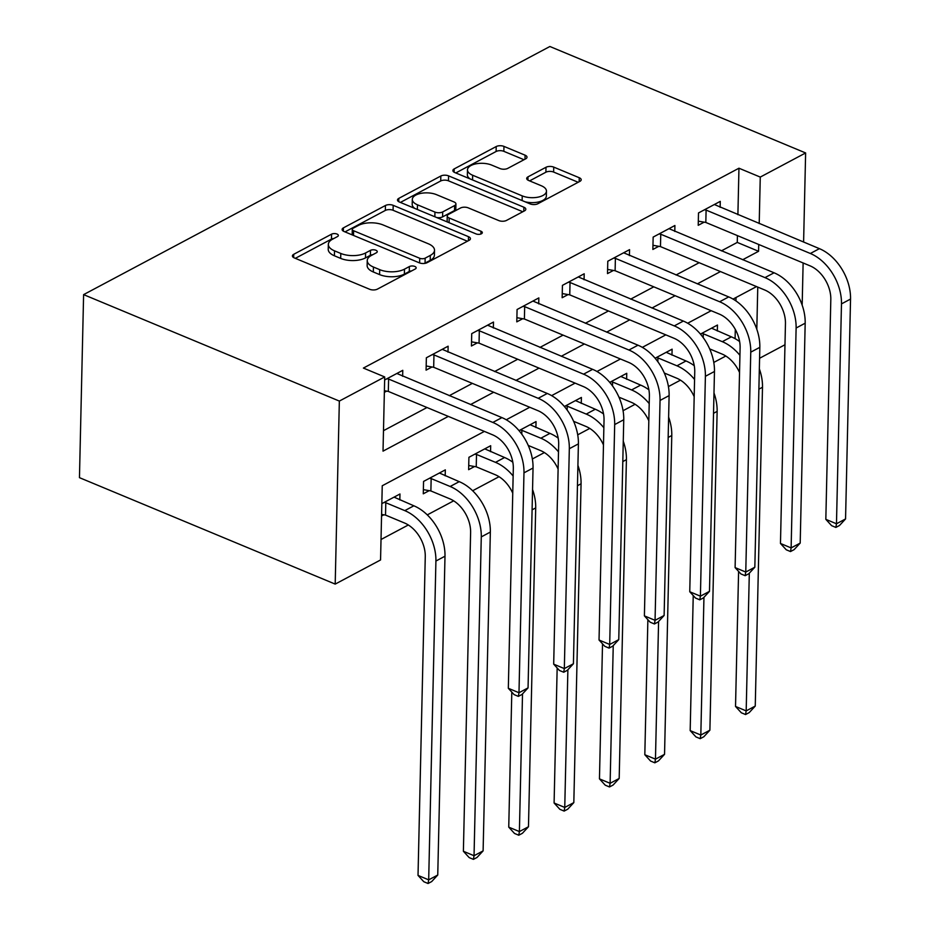 <?xml version="1.0" encoding="UTF-8"?>
<svg xmlns="http://www.w3.org/2000/svg" width="930" height="930" viewBox="0 0 930 930"><rect width="100%" height="100%" fill="white"/><g stroke="black" fill="none" stroke-linecap="round" stroke-linejoin="round"><path stroke-width="1.4" d="M336.997 234.046A3.848 1.802 1.3 0 0 331.58 234.162L293.729 254.297A5.499 2.569 1.3 0 0 292.415 255.913A5.499 2.569 1.3 0 0 294.357 257.935L369.663 289.276A5.499 2.569 1.3 0 0 377.406 289.125L415.245 268.991A3.848 1.802 1.3 0 0 416.163 267.852A3.848 1.802 1.3 0 0 414.815 266.445A3.848 1.802 1.3 0 0 409.386 266.55L404.492 269.154A17.589 8.231 1.3 0 1 379.707 269.654L373.43 267.038A17.589 8.231 1.3 0 1 367.245 260.574A17.589 8.231 1.3 0 1 371.442 255.401L376.336 252.797A3.848 1.802 1.3 0 0 377.255 251.658A3.848 1.802 1.3 0 0 375.906 250.251A3.848 1.802 1.3 0 0 370.477 250.356L365.583 252.96A17.589 8.231 1.3 0 1 340.799 253.448L334.521 250.844A17.589 8.231 1.3 0 1 328.337 244.381A17.589 8.231 1.3 0 1 332.533 239.208L337.427 236.592A3.848 1.802 1.3 0 0 338.346 235.464A3.848 1.802 1.3 0 0 336.997 234.046M333.789 238.533A3.848 1.802 1.3 0 0 331.464 239.103L295.322 258.342M411.606 270.921A3.848 1.802 1.3 0 0 409.281 271.49L404.387 274.106L404.492 269.154M372.698 254.727A3.848 1.802 1.3 0 0 370.373 255.297L365.478 257.912L365.583 252.96M525.706 158.821A5.499 2.569 1.3 0 0 527.019 157.205A5.499 2.569 1.3 0 0 525.09 155.182L503.955 146.394A5.499 2.569 1.3 0 0 496.213 146.545L454.189 168.911A5.499 2.569 1.3 0 0 452.875 170.527A5.499 2.569 1.3 0 0 454.805 172.55L530.112 203.891A5.499 2.569 1.3 0 0 537.854 203.74L579.89 181.373A5.499 2.569 1.3 0 0 581.192 179.757A5.499 2.569 1.3 0 0 579.262 177.735L553.745 167.109A5.499 2.569 1.3 0 0 546.003 167.272L528.008 176.84A5.499 2.569 1.3 0 0 526.706 178.455A5.499 2.569 1.3 0 0 528.635 180.478L541.295 185.744A14.706 6.882 1.3 0 1 546.456 191.15A14.706 6.882 1.3 0 1 537.854 197.183A14.706 6.882 1.3 0 1 522.23 195.881L472.661 175.247A14.706 6.882 1.3 0 1 467.488 169.841A14.706 6.882 1.3 0 1 476.09 163.808A14.706 6.882 1.3 0 1 491.714 165.11L499.98 168.551A5.499 2.569 1.3 0 0 507.722 168.4L525.706 158.821M737.897 214.725L738.955 168.214L760.263 177.084L805.624 152.95L549.886 46.5L83.607 294.624L79.457 477.66L335.195 584.098L380.556 559.965L382.242 485.762L484.391 431.404M738.955 168.214L363.398 368.071L384.706 376.941L339.345 401.074L83.607 294.624M393.192 205.332A5.499 2.569 1.3 0 0 385.45 205.495L343.414 227.862A5.499 2.569 1.3 0 0 342.112 229.478A5.499 2.569 1.3 0 0 344.042 231.489L419.349 262.841A5.499 2.569 1.3 0 0 427.091 262.69L469.115 240.324A5.499 2.569 1.3 0 0 470.429 238.708A5.499 2.569 1.3 0 0 468.499 236.685L393.192 205.332L393.076 210.285A5.499 2.569 1.3 0 0 385.334 210.436L345.007 231.895M398.796 198.381L440.832 176.014A5.499 2.569 1.3 0 1 448.574 175.863L523.881 207.216A5.499 2.569 1.3 0 1 525.81 209.227A5.499 2.569 1.3 0 1 524.508 210.843L506.513 220.422A5.499 2.569 1.3 0 1 498.771 220.573L468.232 207.855A5.499 2.569 1.3 0 0 460.49 208.018L448.551 214.365A5.499 2.569 1.3 0 0 447.237 215.981A5.499 2.569 1.3 0 0 449.178 218.004L480.973 231.233A3.848 1.802 1.3 0 1 482.321 232.651A3.848 1.802 1.3 0 1 480.078 234.232A3.848 1.802 1.3 0 1 475.986 233.883L399.423 202.019A5.499 2.569 1.3 0 1 397.494 199.996A5.499 2.569 1.3 0 1 398.796 198.381L398.726 201.671M383.486 430.683L427.01 407.514M449.248 395.692L472.37 383.381M494.597 371.547L517.719 359.247M539.958 347.413L563.08 335.114M585.319 323.28L608.441 310.969M630.668 299.135L653.79 286.835M676.029 275.001L699.151 262.702M721.389 250.868L737.269 242.416L737.42 235.616M384.357 392.344L386.648 391.123M402.644 376.29L402.771 370.326L384.636 379.975M447.993 352.156L448.132 346.193L426.359 357.771L426.079 370.14L431.997 366.99M493.353 328.011L493.493 322.047L471.719 333.638L471.44 346.007L477.357 342.856M538.714 303.877L538.842 297.914L517.08 309.504L516.789 321.861L522.718 318.711M584.063 279.744L584.203 273.78L562.429 285.359L562.15 297.728L568.067 294.578M629.424 255.611L629.563 249.635L607.79 261.225L607.511 273.594L613.428 270.444M674.785 231.465L674.913 225.502L653.151 237.092L652.872 249.461L658.789 246.311M720.134 207.332L720.273 201.368L698.5 212.947L698.221 225.316L704.138 222.165M381.021 539.505L408.317 524.985M427.289 514.883L453.677 500.84M472.638 490.749L499.038 476.706M532.355 458.978L544.387 452.573M577.704 434.833L589.748 428.428M623.065 410.7L635.109 404.294M668.426 386.566L680.458 380.161M713.787 362.433L725.819 356.027M735.084 338.648L735.293 329.418M735.944 300.925L736.014 297.495M381.544 516.01L383.834 514.79M399.83 499.956L399.97 493.993L381.835 503.642M445.191 475.823L445.331 469.859L423.557 481.438L423.278 493.807L429.195 490.656M490.552 451.689L490.68 445.714L468.918 457.304L468.627 469.673L474.556 466.523M535.901 427.544L536.04 421.581L519.021 430.637M581.262 403.411L581.401 397.447L564.371 406.503M626.622 379.277L626.75 373.302L609.731 382.37M671.971 355.132L672.111 349.169L655.092 358.224M717.332 330.999L717.472 325.035L700.441 334.091M784.978 344.751L759.577 358.271M802.172 305.145L803.125 262.957M803.601 242.067L805.624 152.95M742.698 259.737L758.578 251.286L758.729 244.485M759.206 223.595L760.263 177.084M384.706 376.941L383.021 451.143L448.318 416.396M470.557 404.562L493.679 392.251M515.906 380.417L539.04 368.117M561.267 356.283L584.389 343.984M606.627 332.15L629.75 319.839M651.988 308.016L675.11 295.705M697.337 283.871L720.459 271.572M339.345 401.074L335.195 584.098M756.532 286.58L733.038 299.088M711.171 310.725L687.688 323.222M665.822 334.858L642.328 347.355M620.461 358.992L596.967 371.489M575.1 383.125L551.618 395.634M529.751 407.27L506.257 419.767M756.811 329.278L757.764 287.091M737.269 242.416L758.578 251.286M328.337 244.381L328.232 249.321A17.589 8.231 1.3 0 0 334.416 255.785L334.521 250.844M365.478 257.912A17.589 8.231 1.3 0 1 340.682 258.401L334.416 255.785M367.245 260.574L367.141 265.515A17.589 8.231 1.3 0 0 373.325 271.979L373.43 267.038M404.387 274.106A17.589 8.231 1.3 0 1 379.591 274.594L373.325 271.979M467.418 241.23L393.076 210.285M353.191 228.21A3.848 1.802 1.3 0 0 352.272 229.338A3.848 1.802 1.3 0 0 353.632 230.756L419.732 258.273A3.848 1.802 1.3 0 0 425.15 258.168L430.311 255.413A17.589 8.231 1.3 0 0 434.508 250.24A17.589 8.231 1.3 0 0 428.323 243.776L383.137 224.967A17.589 8.231 1.3 0 0 358.352 225.467L353.191 228.21M352.272 229.338L352.168 234.29A3.848 1.802 1.3 0 0 352.447 234.999M424.045 263.481A3.848 1.802 1.3 0 0 425.045 263.109L425.15 258.168M434.508 250.24L434.403 255.192A17.589 8.231 1.3 0 1 430.206 260.365L425.045 263.109M400.388 202.426L440.715 180.966L440.832 176.014M522.8 211.749L448.458 180.815A5.499 2.569 1.3 0 0 440.715 180.966M447.237 215.981L447.132 220.922A5.499 2.569 1.3 0 0 447.714 222.119M436.542 194.672A14.706 6.882 1.3 0 0 420.918 193.37A14.706 6.882 1.3 0 0 412.316 199.404A14.706 6.882 1.3 0 0 417.489 204.809L434.949 212.075A5.499 2.569 1.3 0 0 442.692 211.924L454.631 205.577A5.499 2.569 1.3 0 0 455.933 203.961A5.499 2.569 1.3 0 0 454.003 201.938L436.542 194.672M412.316 199.404L412.199 204.356A14.706 6.882 1.3 0 0 414.966 208.494M436.74 217.55A5.499 2.569 1.3 0 0 442.587 216.876L442.692 211.924M455.933 203.961L455.828 208.901A5.499 2.569 1.3 0 1 454.514 210.529L442.587 216.876M467.488 169.841L467.372 174.794A14.706 6.882 1.3 0 0 470.138 178.932M525.09 201.798A14.706 6.882 1.3 0 0 546.352 196.091L546.456 191.15M578.181 182.28L553.629 172.062A5.499 2.569 1.3 0 0 545.887 172.213L529.6 180.885M524.009 159.728L503.851 151.334A5.499 2.569 1.3 0 0 496.097 151.497L455.781 172.957M385.52 515.092L404.515 522.997A27.993 19.007 62 0 1 425.266 556.593L418.023 875.409L428.684 879.85L435.914 561.034A41.989 28.516 -118 0 0 404.794 510.628L385.799 502.723L385.52 515.092L381.591 514.406M437.751 875.025L431.694 881.57L428.067 883.5L428.684 879.85L437.751 875.025L444.993 556.21A41.989 28.516 -118 0 0 413.862 505.804L394.053 497.143M384.113 502.433L385.799 502.723M428.067 883.5L423.801 881.721L418.023 875.409M386.926 378.754L388.612 379.056L388.322 391.414L492.563 434.81A27.993 19.007 62 0 1 513.314 468.406L508.326 688.293L518.987 692.734L523.974 472.847A41.989 28.516 -118 0 0 492.842 422.441L388.612 379.056M528.054 687.898L521.986 694.454L518.359 696.384L518.987 692.734L528.054 687.898L533.041 468.023A41.989 28.516 -118 0 0 501.921 417.617L396.854 373.476M388.322 391.414L384.392 390.74M518.359 696.384L514.092 694.605L508.326 688.293M430.881 490.947L449.864 498.852A27.993 19.007 62 0 1 470.615 532.46L463.384 851.276L474.044 855.716L481.275 536.901A41.989 28.516 -118 0 0 450.155 486.483L431.16 478.578L430.881 490.947L423.371 489.645M483.112 850.88L477.044 857.437L473.417 859.367L474.044 855.716L483.112 850.88L490.343 532.065A41.989 28.516 -118 0 0 459.222 481.659L439.402 473.01M429.474 478.287L431.16 478.578M473.417 859.367L469.162 857.588L463.384 851.276M474.835 454.154L476.509 454.445L476.23 466.814L495.225 474.719A27.993 19.007 62 0 1 512.755 493.214M476.23 466.814L468.72 465.512M512.825 462.233A41.989 28.516 -118 0 0 504.583 457.525L484.763 448.865M513.139 476.021A41.989 28.516 -118 0 0 495.504 462.35L476.509 454.445M511.802 692.106L508.745 827.142L519.393 831.571L522.521 693.873M518.777 835.221L519.393 831.571L528.473 826.747L522.404 833.292L518.777 835.221L514.511 833.454L508.745 827.142M528.473 826.747L535.703 507.931A41.989 28.516 -118 0 0 532.553 489.506M528.252 445.447L540.586 450.585A27.993 19.007 62 0 1 558.105 469.069M558.186 438.1A41.989 28.516 -118 0 0 549.932 433.392L530.123 424.731M520.184 430.02L521.87 430.311L521.788 434.171M558.5 451.875A41.989 28.516 -118 0 0 540.865 438.216L521.87 430.311M557.163 667.961L554.094 802.997L564.754 807.438L567.881 669.74M564.138 811.088L564.754 807.438L573.822 802.613L567.765 809.158L564.138 811.088L559.872 809.321L554.094 802.997M573.822 802.613L581.064 483.798A41.989 28.516 -118 0 0 577.914 465.36M432.276 354.621L433.961 354.911L433.682 367.28L537.924 410.665A27.993 19.007 62 0 1 558.674 444.273L553.687 664.16L564.336 668.589L569.323 448.713A41.989 28.516 -118 0 0 538.203 398.307L433.961 354.911M573.415 663.764L567.347 670.309L563.72 672.239L564.336 668.589L573.415 663.764L578.402 443.877A41.989 28.516 -118 0 0 547.27 393.471L442.215 349.331M433.682 367.28L426.173 365.978M563.72 672.239L559.453 670.472L553.687 664.16M477.636 330.487L479.322 330.778L479.043 343.147L583.284 386.531A27.993 19.007 62 0 1 604.035 420.139L599.036 640.014L609.696 644.455L614.683 424.568A41.989 28.516 -118 0 0 583.563 374.162L479.322 330.778M618.764 639.631L612.707 646.176L609.069 648.105L609.696 644.455L618.764 639.631L623.751 419.744A41.989 28.516 -118 0 0 592.631 369.338L487.576 325.198M479.043 343.147L471.533 341.845M609.069 648.105L604.814 646.327L599.036 640.014M522.997 306.354L524.683 306.644L524.392 319.013L628.634 362.398A27.993 19.007 62 0 1 649.384 396.006L644.397 615.881L655.057 620.322L660.044 400.435A41.989 28.516 -118 0 0 628.913 350.029L524.683 306.644M664.125 615.486L658.056 622.042L654.429 623.972L655.057 620.322L664.125 615.486L669.112 395.61A41.989 28.516 -118 0 0 637.992 345.204L532.925 301.064M524.392 319.013L516.894 317.7M654.429 623.972L650.163 622.193L644.397 615.881M573.601 421.313L585.947 426.44A27.993 19.007 62 0 1 603.465 444.935M603.547 413.966A41.989 28.516 -118 0 0 595.293 409.247L575.472 400.598M565.545 405.875L567.23 406.178L567.137 410.025M603.861 427.742A41.989 28.516 -118 0 0 586.226 414.083L567.23 406.178M602.524 643.827L599.455 778.863L610.115 783.304L613.242 645.594M609.487 786.954L610.115 783.304L619.182 778.468L613.114 785.025L609.487 786.954L605.232 785.176L599.455 778.863M619.182 778.468L626.413 459.653A41.989 28.516 -118 0 0 623.274 441.227M568.346 282.209L570.032 282.499L569.753 294.868L673.994 338.264A27.993 19.007 62 0 1 694.745 371.861L689.758 591.747L700.406 596.177L705.393 376.301A41.989 28.516 -118 0 0 674.273 325.895L570.032 282.499M709.485 591.352L703.417 597.897L699.79 599.838L700.406 596.177L709.485 591.352L714.473 371.477A41.989 28.516 -118 0 0 683.341 321.071L578.286 276.931M569.753 294.868L562.243 293.566M699.79 599.838L695.524 598.06L689.758 591.747M618.962 397.168L631.296 402.306A27.993 19.007 62 0 1 648.826 420.802M648.908 389.821A41.989 28.516 -118 0 0 640.654 385.113L620.833 376.452M610.905 381.742L612.591 382.032L612.498 385.892M649.21 403.608A41.989 28.516 -118 0 0 631.575 389.937L612.591 382.032M647.873 619.694L644.816 754.73L655.464 759.159L658.591 621.461M654.848 762.821L655.464 759.159L664.543 754.335L658.475 760.88L654.848 762.821L650.582 761.042L644.816 754.73M664.543 754.335L671.774 435.519A41.989 28.516 -118 0 0 668.624 417.093M664.322 373.035L676.656 378.173A27.993 19.007 62 0 1 694.175 396.668M694.257 365.688A41.989 28.516 -118 0 0 686.003 360.98L666.194 352.319M656.255 357.608L657.94 357.899L657.859 361.758M694.571 379.475A41.989 28.516 -118 0 0 676.935 365.804L657.94 357.899M693.234 595.549L690.176 730.596L700.825 735.026L703.952 597.327M700.209 738.676L700.825 735.026L709.892 730.201L703.836 736.746L700.209 738.676L695.942 736.909L690.176 730.596M709.892 730.201L717.135 411.386A41.989 28.516 -118 0 0 713.984 392.96M709.671 348.901L722.017 354.039A27.993 19.007 62 0 1 739.536 372.523M739.617 341.554A41.989 28.516 -118 0 0 731.364 336.846L711.555 328.185M701.615 333.475L703.301 333.765L703.208 337.625M739.931 355.33A41.989 28.516 -118 0 0 722.296 341.67L703.301 333.765M738.594 571.415L735.525 706.451L746.186 710.892L749.313 573.182M745.558 714.542L746.186 710.892L755.253 706.068L749.196 712.613L745.558 714.542L741.303 712.764L735.525 706.451M755.253 706.068L762.495 387.252A41.989 28.516 -118 0 0 759.345 368.815M613.707 258.075L615.393 258.366L615.114 270.735L719.355 314.119A27.993 19.007 62 0 1 740.106 347.727L735.107 567.614L745.767 572.043L750.754 352.168A41.989 28.516 -118 0 0 719.634 301.75L615.393 258.366M754.835 567.219L748.778 573.764L745.151 575.693L745.767 572.043L754.835 567.219L759.833 347.332A41.989 28.516 -118 0 0 728.702 296.926L623.646 252.786M615.114 270.735L607.604 269.433M745.151 575.693L740.885 573.926L735.107 567.614M659.068 233.942L660.753 234.232L660.463 246.601L764.704 289.986A27.993 19.007 62 0 1 785.455 323.594L780.468 543.469L791.128 547.909L796.115 328.023A41.989 28.516 -118 0 0 764.983 277.617L660.753 234.232M800.195 543.085L794.127 549.63L790.5 551.56L791.128 547.909L800.195 543.085L805.182 323.198A41.989 28.516 -118 0 0 774.062 272.792L668.996 228.652M660.463 246.601L652.965 245.299M790.5 551.56L786.245 549.781L780.468 543.469M704.429 209.796L706.103 210.099L705.823 222.456L810.065 265.852A27.993 19.007 62 0 1 830.816 299.448L825.828 519.335L836.477 523.776L841.476 303.889A41.989 28.516 -118 0 0 810.344 253.483L706.103 210.099M845.556 518.94L839.488 525.497L835.861 527.426L836.477 523.776L845.556 518.94L850.543 299.065A41.989 28.516 -118 0 0 819.411 248.659L714.356 204.519M705.823 222.456L698.314 221.154M835.861 527.426L831.594 525.648L825.828 519.335M331.464 239.103L331.58 234.162M409.281 271.49L409.386 266.55M370.373 255.297L370.477 250.356M340.682 258.401L340.799 253.448M379.591 274.594L379.707 269.654M293.659 257.587L293.729 254.297M468.406 240.696L468.499 236.685M343.344 231.152L343.414 227.862M385.334 210.436L385.45 205.495M353.516 235.441L353.632 230.756M419.628 262.946L419.732 258.273M430.206 260.365L430.311 255.413M448.458 180.815L448.574 175.863M523.788 211.226L523.881 207.216M449.074 222.689L449.178 218.004M480.903 234L480.973 231.233M417.372 209.494L417.489 204.809M434.845 216.76L434.949 212.075M454.514 210.529L454.631 205.577M472.556 179.932L472.661 175.247M522.125 200.566L522.23 195.881M527.938 180.129L528.008 176.84M545.887 172.213L546.003 167.272M553.629 172.062L553.745 167.109M579.169 181.757L579.262 177.735M454.107 172.201L454.189 168.911M496.097 151.497L496.213 146.545M503.851 151.334L503.955 146.394M524.997 159.204L525.09 155.182M404.794 510.628L413.862 505.804M435.914 561.034L444.993 556.21M492.842 422.441L501.921 417.617M523.974 472.847L533.041 468.023M450.155 486.483L459.222 481.659M481.275 536.901L490.343 532.065M495.504 462.35L504.583 457.525M532.088 509.849L535.703 507.931M540.865 438.216L549.932 433.392M577.449 485.716L581.064 483.798M538.203 398.307L547.27 393.471M569.323 448.713L578.402 443.877M583.563 374.162L592.631 369.338M614.683 424.568L623.751 419.744M628.913 350.029L637.992 345.204M660.044 400.435L669.112 395.61M586.226 414.083L595.293 409.247M622.809 461.582L626.413 459.653M674.273 325.895L683.341 321.071M705.393 376.301L714.473 371.477M631.575 389.937L640.654 385.113M668.159 437.437L671.774 435.519M676.935 365.804L686.003 360.98M713.519 413.304L717.135 411.386M722.296 341.67L731.364 336.846M758.88 389.17L762.495 387.252M719.634 301.75L728.702 296.926M750.754 352.168L759.833 347.332M764.983 277.617L774.062 272.792M796.115 328.023L805.182 323.198M810.344 253.483L819.411 248.659M841.476 303.889L850.543 299.065"/></g></svg>
